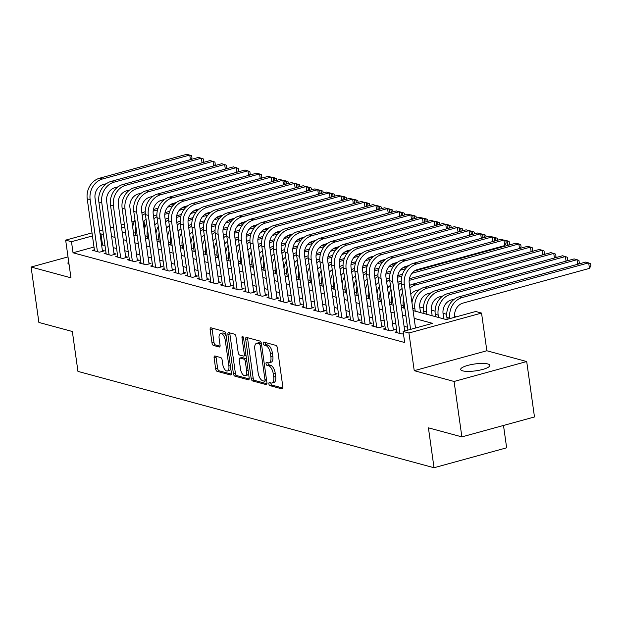 <?xml version="1.0" encoding="UTF-8"?>
<svg xmlns="http://www.w3.org/2000/svg" width="622" height="622" viewBox="0 0 622 622"><rect width="100%" height="100%" fill="white"/><g stroke="black" fill="none" stroke-linecap="round" stroke-linejoin="round"><path stroke-width="0.93" d="M268.883 383.883A1.586 0.739 -105.3 0 0 269.894 385.617L282.03 388.905A2.263 1.057 -105.3 0 0 282.326 388.905A2.263 1.057 -105.3 0 0 282.87 387.032L277.365 347.869A2.263 1.057 -105.3 0 0 275.919 345.389L263.782 342.1A1.586 0.739 -105.3 0 0 263.572 342.1A1.586 0.739 -105.3 0 0 263.192 343.406A1.586 0.739 -105.3 0 0 264.21 345.148L265.781 345.575A7.231 3.382 -105.3 0 1 270.414 353.521L270.873 356.787A7.231 3.382 -105.3 0 1 269.132 362.774A7.231 3.382 -105.3 0 1 268.191 362.766L266.62 362.338A1.586 0.739 -105.3 0 0 266.418 362.338A1.586 0.739 -105.3 0 0 266.037 363.645A1.586 0.739 -105.3 0 0 267.056 365.386L268.626 365.806A7.231 3.382 -105.3 0 1 273.252 373.76L273.711 377.025A7.231 3.382 -105.3 0 1 271.977 383.012A7.231 3.382 -105.3 0 1 271.036 382.997L269.466 382.569A1.586 0.739 -105.3 0 0 269.264 382.569A1.586 0.739 -105.3 0 0 268.883 383.883M270.819 382.934A1.586 0.739 -105.3 0 0 270.842 383.339A1.586 0.739 -105.3 0 0 271.861 385.08L282.87 388.058M265.127 342.465A1.586 0.739 -105.3 0 0 265.159 342.87A1.586 0.739 -105.3 0 0 266.169 344.611L267.74 345.031L265.781 345.575M267.973 362.704A1.586 0.739 -105.3 0 0 268.004 363.108A1.586 0.739 -105.3 0 0 269.015 364.842L270.586 365.269L268.626 365.806M462.706 370.86A14.741 3.46 -8 0 0 479.36 370.222A14.741 3.46 -8 0 0 489.856 365.363A14.741 3.46 -8 0 0 487.827 363.963A14.741 3.46 -8 0 0 471.173 364.601A14.741 3.46 -8 0 0 460.669 369.46A14.741 3.46 -8 0 0 462.706 370.86M214.94 355.994A2.263 1.057 -105.3 0 0 214.652 355.994A2.263 1.057 -105.3 0 0 214.108 357.86L215.647 368.846A2.263 1.057 -105.3 0 0 217.101 371.334L230.575 374.98A2.263 1.057 -105.3 0 0 230.871 374.988A2.263 1.057 -105.3 0 0 231.415 373.114L225.91 333.952A2.263 1.057 -105.3 0 0 224.456 331.464L210.982 327.817A2.263 1.057 -105.3 0 0 210.687 327.817A2.263 1.057 -105.3 0 0 210.143 329.683L212.009 342.955A2.263 1.057 -105.3 0 0 213.463 345.443L219.224 347.006A2.263 1.057 -105.3 0 0 219.519 347.006A2.263 1.057 -105.3 0 0 220.064 345.132L219.138 338.555A6.049 2.83 -105.3 0 1 220.592 333.548A6.049 2.83 -105.3 0 1 225.25 340.211L228.873 365.993A6.049 2.83 -105.3 0 1 227.419 370.992A6.049 2.83 -105.3 0 1 222.762 364.337L222.155 360.037A2.263 1.057 -105.3 0 0 220.709 357.557L214.94 355.994M94 247.035L73.038 252.789L71.476 241.701L65.66 240.131L92.009 232.9M461.874 436.885L454.083 381.465L526.702 361.537L534.485 416.958L461.874 436.885L428.418 427.835L434.024 467.736L77.952 371.396L72.346 331.495L38.891 322.445L31.1 267.032L70.955 277.816L65.66 240.131M526.702 361.537L486.847 350.761L414.229 370.681L454.083 381.465M414.229 370.681L408.934 333.003L403.118 331.425L432.554 323.347L414.159 318.371M73.038 252.789L404.673 342.512L403.118 331.425M251.171 378.464A2.263 1.057 -105.3 0 0 252.618 380.944L266.099 384.59A2.263 1.057 -105.3 0 0 266.387 384.598A2.263 1.057 -105.3 0 0 266.931 382.724L261.427 343.562A2.263 1.057 -105.3 0 0 259.98 341.074L246.506 337.427A2.263 1.057 -105.3 0 0 246.211 337.427A2.263 1.057 -105.3 0 0 245.667 339.293L251.171 378.464L253.138 377.919A2.263 1.057 -105.3 0 0 254.585 380.407L266.939 383.751M248.333 379.785L234.859 376.139A2.263 1.057 -105.3 0 1 233.413 373.651L227.909 334.488A2.263 1.057 -105.3 0 1 228.453 332.622A2.263 1.057 -105.3 0 1 228.74 332.622L234.51 334.185A2.263 1.057 -105.3 0 1 235.956 336.665L238.195 352.55A2.263 1.057 -105.3 0 0 239.641 355.038L243.466 356.072A2.263 1.057 -105.3 0 0 243.762 356.079A2.263 1.057 -105.3 0 0 244.306 354.206L241.981 337.668A1.586 0.739 -105.3 0 1 242.362 336.362A1.586 0.739 -105.3 0 1 243.575 338.104L249.173 377.919A2.263 1.057 -105.3 0 1 248.629 379.793A2.263 1.057 -105.3 0 1 248.333 379.785L248.878 379.638M68.016 256.902L31.1 267.032M396.929 331.635L395.048 332.156L402.03 334.037L403.429 333.656M385.298 328.486L383.409 329.007L390.391 330.896L395.297 329.543L393.26 328.999M373.659 325.337L371.777 325.858L378.759 327.747L383.665 326.394L381.628 325.85M362.027 322.188L360.138 322.709L367.12 324.598L372.026 323.253L369.989 322.701M350.388 319.039L348.499 319.56L355.481 321.45L360.387 320.105L358.35 319.553M338.749 315.89L336.867 316.411L343.849 318.301L348.755 316.956L346.718 316.404M327.118 312.742L325.228 313.263L332.21 315.152L337.116 313.807L335.079 313.255M315.478 309.6L313.589 310.114L320.571 312.003L325.477 310.658L323.44 310.106M303.839 306.452L301.958 306.965L308.94 308.854L313.846 307.509L311.809 306.957M292.208 303.303L290.318 303.816L297.3 305.705L302.206 304.36L300.169 303.808M280.569 300.154L278.679 300.667L285.661 302.556L290.567 301.211L288.538 300.659M268.929 297.005L267.048 297.518L274.03 299.407L278.936 298.062L276.899 297.51M257.298 293.856L255.409 294.377L262.391 296.266L267.297 294.914L265.26 294.361M245.659 290.707L243.77 291.228L250.752 293.118L255.658 291.765L253.628 291.22M234.02 287.558L232.138 288.079L239.12 289.969L244.026 288.624L241.989 288.072M222.388 284.409L220.499 284.93L227.481 286.82L232.387 285.475L230.35 284.923M210.749 281.261L208.868 281.782L215.842 283.671L220.756 282.326L218.719 281.774M199.11 278.112L197.228 278.633L204.21 280.522L209.116 279.177L207.079 278.625M187.479 274.971L185.589 275.484L192.571 277.373L197.477 276.028L195.44 275.476M175.839 271.822L173.958 272.335L180.94 274.224L185.846 272.879L183.809 272.327M164.208 268.673L162.319 269.186L169.301 271.075L174.207 269.73L172.17 269.178M152.569 265.524L150.679 266.037L157.661 267.927L162.567 266.581L160.53 266.029M140.93 262.375L139.048 262.888L146.03 264.778L150.936 263.433L148.899 262.881M129.298 259.226L127.409 259.747L134.391 261.629L139.297 260.284L137.26 259.732M117.659 256.077L115.77 256.598L122.752 258.488L127.658 257.135L125.621 256.591M106.02 252.929L104.138 253.449L111.12 255.339L116.026 253.986L113.989 253.442M407.511 327.234L404.075 326.309M395.872 324.085L392.443 323.16M384.233 320.936L380.804 320.011M372.601 317.788L369.173 316.862M360.962 314.639L357.533 313.713M349.323 311.498L345.894 310.565M337.692 308.349L334.263 307.416M326.052 305.2L322.624 304.267M314.413 302.051L310.984 301.118M302.782 298.902L299.353 297.977M291.143 295.753L287.714 294.828M279.511 292.604L276.075 291.679M267.872 289.455L264.443 288.53M256.233 286.307L252.804 285.381M244.602 283.158L241.165 282.233M232.962 280.009L229.534 279.084M221.323 276.86L217.894 275.935M209.692 273.719L206.255 272.786M198.053 270.57L194.624 269.637M186.413 267.421L182.985 266.488M174.782 264.272L171.353 263.339M163.143 261.123L159.714 260.198M151.504 257.974L148.075 257.049M139.872 254.826L136.443 253.9M128.233 251.677L124.804 250.752M116.602 248.528L113.165 247.603M104.962 245.379L101.604 244.951M94.389 249.78L92.499 250.301L99.481 252.19L104.387 250.845L102.35 250.293M456.167 316.87L454.659 316.466M446.72 314.312L443.027 313.317M435.081 311.163L431.388 310.168M423.442 308.014L419.749 307.019M434.024 467.736L506.642 447.809L503.501 425.464M143.464 221.611L144.094 221.774L143.153 222.031A11.515 9.812 -74.9 0 1 146.077 219.309M144.903 227.551L144.094 221.774M413.062 310.588L446.293 319.576L475.729 311.498L481.545 313.076L408.934 333.003M486.847 350.761L481.545 313.076M99.613 230.809L102.793 229.938M110.389 227.854L113.569 226.983M121.173 224.9L124.346 224.021M131.95 221.937L134.43 221.261M103.407 234.3L100.041 233.864M92.445 235.948L71.476 241.701M405.948 316.155L402.52 315.222M394.317 313.006L390.88 312.073M382.678 309.857L379.249 308.924M371.039 306.708L367.61 305.775M359.407 303.559L355.978 302.634M347.768 300.41L344.339 299.485M336.129 297.262L332.7 296.336M324.497 294.113L321.069 293.187M312.858 290.964L309.429 290.039M301.219 287.815L297.79 286.89M289.588 284.666L286.159 283.741M277.948 281.525L274.52 280.592M266.317 278.376L262.881 277.443M254.678 275.227L251.249 274.294M243.039 272.078L239.61 271.145M231.407 268.929L227.971 268.004M219.768 265.781L216.339 264.855M208.129 262.632L204.7 261.707M196.498 259.483L193.061 258.558M184.858 256.334L181.43 255.409M173.219 253.185L169.79 252.26M161.588 250.036L158.159 249.111M149.949 246.887L146.52 245.962M138.309 243.746L134.881 242.813M126.678 240.597L123.249 239.664M115.039 237.448L111.61 236.515M122.153 231.882L125.582 232.815M133.792 235.03L137.221 235.963M145.424 238.179L148.852 239.112M157.063 241.328L160.492 242.253M168.702 244.477L172.131 245.402M180.333 247.626L183.762 248.551M191.973 250.775L195.401 251.7M203.604 253.924L207.04 254.849M215.243 257.073L218.672 257.998M226.882 260.221L230.311 261.147M238.514 263.363L241.95 264.296M250.153 266.511L253.582 267.444M261.792 269.66L265.221 270.593M273.423 272.809L276.86 273.742M285.063 275.958L288.491 276.883M296.702 279.107L300.131 280.032M308.333 282.256L311.762 283.181M319.972 285.405L323.401 286.33M331.612 288.554L335.04 289.479M343.243 291.702L346.672 292.628M354.882 294.851L358.311 295.777M366.521 298L369.95 298.925M378.153 301.141L381.581 302.074M389.792 304.29L393.221 305.223M401.423 307.439L404.86 308.372M133.17 224.775L132.377 224.993M124.773 227.077L121.601 227.947M102.475 244.71L100.912 233.623M68.715 261.87A14.741 3.46 -8 0 0 67.938 263.207A14.741 3.46 -8 0 0 69.058 264.288M271.977 383.012L273.937 382.468A7.231 3.382 -105.3 0 0 275.678 376.489L273.711 377.025M270.586 365.269A7.231 3.382 -105.3 0 1 275.219 373.223L275.678 376.489M269.132 362.774L271.091 362.237A7.231 3.382 -105.3 0 0 272.833 356.25L270.873 356.787M267.74 345.031A7.231 3.382 -105.3 0 1 272.374 352.985L272.833 356.25M247.626 337.73A2.263 1.057 -105.3 0 0 247.634 338.757L253.138 377.919M264.412 381.208A1.586 0.739 -105.3 0 0 264.622 381.208A1.586 0.739 -105.3 0 0 264.995 379.902L260.167 345.521A1.586 0.739 -105.3 0 0 259.156 343.779L257.5 343.336A7.231 3.382 -105.3 0 0 256.559 343.321A7.231 3.382 -105.3 0 0 254.818 349.307L258.122 372.803A7.231 3.382 -105.3 0 0 262.756 380.757L264.412 381.208M261.403 343.414A1.586 0.739 -105.3 0 0 261.116 343.243L259.156 343.779M256.559 343.321L258.527 342.784A7.231 3.382 -105.3 0 1 259.46 342.792L261.116 343.243M249.173 378.946L236.819 375.602L234.859 376.139M229.868 332.925A2.263 1.057 -105.3 0 0 229.868 333.952L235.373 373.114A2.263 1.057 -105.3 0 0 236.819 375.602M245.426 355.535A2.263 1.057 -105.3 0 0 245.721 355.535A2.263 1.057 -105.3 0 0 246.001 355.349M240.512 369.033A6.049 2.83 -105.3 0 0 245.161 375.688A6.049 2.83 -105.3 0 0 246.615 370.689L245.34 361.6A2.263 1.057 -105.3 0 0 243.894 359.119L240.069 358.085A2.263 1.057 -105.3 0 0 239.773 358.078A2.263 1.057 -105.3 0 0 239.229 359.951L240.512 369.033M245.161 375.688L247.128 375.152A6.049 2.83 -105.3 0 0 248.52 373.254M246.53 359.096A2.263 1.057 -105.3 0 0 245.853 358.583L243.894 359.119M241.492 357.697A2.263 1.057 -105.3 0 1 241.74 357.541A2.263 1.057 -105.3 0 1 242.028 357.541L245.853 358.583M227.419 370.992L229.378 370.455A6.049 2.83 -105.3 0 0 230.77 368.558M226.237 336.284A6.049 2.83 -105.3 0 0 222.559 333.011L220.592 333.548M212.102 328.121A2.263 1.057 -105.3 0 0 212.11 329.147L213.976 342.419A2.263 1.057 -105.3 0 0 215.422 344.907L220.064 346.159M216.067 356.297A2.263 1.057 -105.3 0 0 216.067 357.323L217.614 368.31A2.263 1.057 -105.3 0 0 219.061 370.798L231.415 374.141M454.768 317.251L454.713 316.87A11.515 9.812 -74.9 0 1 462.97 303.101L589.454 268.385L588.676 262.849L462.185 297.557A17.268 14.718 105.1 0 0 449.807 318.223L449.861 318.604M589.454 268.385L590.9 265.788L590.589 263.572L585.768 262.056L459.277 296.772A17.268 14.718 105.1 0 0 446.899 317.43L447.164 319.343M415.512 328.027L409.229 283.313A11.515 9.812 -74.9 0 1 417.486 269.536L504.722 245.597L503.944 240.053L416.709 263.992A17.268 14.718 105.1 0 0 404.323 284.658L410.606 329.372M504.722 245.597L506.168 243L505.857 240.784L501.037 239.268L413.793 263.207A17.268 14.718 105.1 0 0 401.415 283.873L407.915 330.111M443.805 318.907L443.074 313.729A11.515 9.812 -74.9 0 1 451.331 299.952L454.48 299.089M577.683 264.28L577.037 259.701L574.129 258.915L447.646 293.623A17.268 14.718 105.1 0 0 435.26 314.281L435.594 316.684M578.476 264.062L579.261 262.639L578.95 260.424L577.037 259.701L450.553 294.408A17.268 14.718 105.1 0 0 438.168 315.074L438.51 317.469M432.166 315.758L431.443 310.58A11.515 9.812 -74.9 0 1 439.692 296.803L442.841 295.94M566.043 261.131L565.406 256.552L562.498 255.766L436.006 290.474A17.268 14.718 105.1 0 0 423.621 311.14L423.963 313.535M566.836 260.913L567.629 259.491L567.318 257.275L565.406 256.552L438.914 291.259A17.268 14.718 105.1 0 0 426.529 311.925L426.871 314.328M420.534 312.609L419.803 307.431A11.515 9.812 -74.9 0 1 428.06 293.654L431.209 292.791M554.412 257.982L553.767 253.403L427.275 288.11A17.268 14.718 105.1 0 0 414.897 308.776L415.232 311.179M427.275 288.11L424.367 287.325L550.859 252.618L555.679 254.126L555.99 256.35L555.205 257.765M424.367 287.325A17.268 14.718 105.1 0 0 411.966 302.79M403.515 298.817A17.268 14.718 105.1 0 0 403.258 305.627L403.6 308.03M410.792 294.408A11.515 9.812 -74.9 0 1 416.421 290.505L419.57 289.642M542.773 254.833L542.127 250.254L544.04 250.977L544.351 253.201L543.566 254.616M415.644 284.962L412.736 284.176L539.22 249.469L542.127 250.254L415.644 284.962A17.268 14.718 105.1 0 0 409.89 288.017M412.736 284.176A17.268 14.718 105.1 0 0 409.533 285.482M402.636 292.558A17.268 14.718 105.1 0 0 400.327 299.641M492.951 241.484L492.305 236.904L405.07 260.843A17.268 14.718 105.1 0 0 392.684 281.509L399.993 333.493M493.744 241.266L494.529 239.851L494.218 237.635L489.397 236.119L402.162 260.058A17.268 14.718 105.1 0 0 389.776 280.724L397.085 332.7M404.735 330.982L397.59 280.164A11.515 9.812 -74.9 0 1 405.847 266.387L408.996 265.524M481.311 238.335L480.666 233.755L393.431 257.695A17.268 14.718 105.1 0 0 381.053 278.361L388.353 330.344M482.104 238.117L482.89 236.702L482.579 234.486L477.758 232.97L390.523 256.909A17.268 14.718 105.1 0 0 378.137 277.575L385.446 329.551M393.415 330.064L385.959 277.015A11.515 9.812 -74.9 0 1 394.208 263.238L397.357 262.375M469.68 235.186L469.035 230.607L381.799 254.546A17.268 14.718 105.1 0 0 369.414 275.212L376.722 327.195M470.465 234.976L471.258 233.553L470.947 231.337L466.127 229.821L378.884 253.76A17.268 14.718 105.1 0 0 366.506 274.426L373.806 326.41M381.776 326.915L374.32 273.867A11.515 9.812 -74.9 0 1 382.577 260.089L385.726 259.226M458.041 232.045L457.395 227.465L370.16 251.397A17.268 14.718 105.1 0 0 357.774 272.063L365.083 324.046M458.834 231.827L459.619 230.404L459.308 228.188L454.488 226.672L367.252 250.612A17.268 14.718 105.1 0 0 354.867 271.278L362.175 323.261M370.137 323.767L362.68 270.718A11.515 9.812 -74.9 0 1 370.937 256.94L374.086 256.077M391.876 295.668A17.268 14.718 105.1 0 0 391.627 302.479L391.961 304.881M399.153 291.259A11.515 9.812 -74.9 0 1 402.076 288.569M531.141 251.685L530.496 247.105L532.409 247.836L532.72 250.052L531.927 251.467M409.408 278.749L527.588 246.32L530.496 247.105L409.159 280.405M401.229 280.988L401.097 281.027A17.268 14.718 105.1 0 0 397.901 282.334M390.997 289.409A17.268 14.718 105.1 0 0 388.696 296.492M401.299 282.862A17.268 14.718 105.1 0 0 398.251 284.868M446.402 228.896L445.764 224.317L358.521 248.248A17.268 14.718 105.1 0 0 346.143 268.914L353.444 320.898M447.195 228.678L447.988 227.255L447.669 225.04L442.848 223.523L355.613 247.463A17.268 14.718 105.1 0 0 343.235 268.129L350.536 320.112M358.505 320.618L351.049 267.569A11.515 9.812 -74.9 0 1 359.306 253.792L362.447 252.929M380.244 292.519A17.268 14.718 105.1 0 0 379.988 299.33L380.322 301.732M387.514 288.11A11.515 9.812 -74.9 0 1 390.437 285.42M519.502 248.536L518.857 243.956L520.769 244.687L521.081 246.903L520.295 248.318M414.306 271.06L515.949 243.171L518.857 243.956L411.974 273.291M401.913 276.051L397.52 277.257M402.457 274.31L397.769 275.6M389.597 277.84L389.458 277.878A17.268 14.718 105.1 0 0 386.262 279.185M379.358 286.26A17.268 14.718 105.1 0 0 377.056 293.343M389.66 279.713A17.268 14.718 105.1 0 0 386.62 281.719M434.77 225.747L434.125 221.168L346.889 245.107A17.268 14.718 105.1 0 0 334.504 265.765L341.812 317.749M435.555 225.529L436.349 224.107L436.038 221.891L431.217 220.382L343.982 244.314A17.268 14.718 105.1 0 0 331.596 264.98L338.904 316.963M346.866 317.469L339.41 264.42A11.515 9.812 -74.9 0 1 347.667 250.643L350.816 249.78M368.605 289.378A17.268 14.718 105.1 0 0 368.348 296.181L368.69 298.583M375.882 284.962A11.515 9.812 -74.9 0 1 378.798 282.271M507.863 245.387L507.218 240.807L509.13 241.538L509.441 243.754L508.656 245.169M504.045 240.092L507.218 240.807L505.911 241.173M405.653 268.681L400.335 270.142M390.274 272.902L385.881 274.108M407.729 266.527L402.675 267.911M390.826 271.161L386.13 272.452M377.958 274.691L377.826 274.73A17.268 14.718 105.1 0 0 374.623 276.036M367.726 283.111A17.268 14.718 105.1 0 0 365.425 290.194M378.028 276.565A17.268 14.718 105.1 0 0 374.98 278.57M423.131 222.598L422.486 218.019L335.25 241.958A17.268 14.718 105.1 0 0 322.865 262.616L330.173 314.6M423.924 222.381L424.709 220.958L424.398 218.742L419.578 217.233L332.342 241.165A17.268 14.718 105.1 0 0 319.957 261.831L327.265 313.815M335.227 314.32L327.771 261.271A11.515 9.812 -74.9 0 1 336.028 247.494L339.177 246.631M356.966 286.229A17.268 14.718 105.1 0 0 356.717 293.032L357.051 295.434M364.243 281.813A11.515 9.812 -74.9 0 1 367.167 279.123M496.006 240.644L495.586 237.658L497.499 238.389L497.748 240.17M492.414 236.943L495.586 237.658L494.272 238.024M394.014 265.532L388.696 266.993M378.642 269.754L374.25 270.959M396.097 263.378L391.036 264.762M379.187 268.012L374.498 269.303M366.319 271.55L366.187 271.581A17.268 14.718 105.1 0 0 362.991 272.887M356.087 279.962A17.268 14.718 105.1 0 0 353.786 287.045M366.389 273.416A17.268 14.718 105.1 0 0 363.341 275.422M411.492 219.449L410.854 214.87L323.611 238.809A17.268 14.718 105.1 0 0 311.233 259.475L318.534 311.451M412.285 219.232L413.078 217.809L412.767 215.593L407.939 214.085L320.703 238.024A17.268 14.718 105.1 0 0 308.325 258.682L315.626 310.666M323.595 311.171L316.139 258.122A11.515 9.812 -74.9 0 1 324.396 244.345L327.545 243.482M345.334 283.08A17.268 14.718 105.1 0 0 345.078 289.883L345.412 292.286M352.604 278.664A11.515 9.812 -74.9 0 1 355.527 275.974M484.367 237.503L483.947 234.517L485.86 235.24L486.109 237.021M480.775 233.802L483.947 234.517L482.633 234.875M382.375 262.383L377.064 263.845M367.003 266.605L362.61 267.81M384.458 260.229L379.397 261.613M367.555 264.871L362.859 266.154M354.688 268.401L354.548 268.432A17.268 14.718 105.1 0 0 351.352 269.738M344.456 276.813A17.268 14.718 105.1 0 0 342.147 283.904M354.758 270.267A17.268 14.718 105.1 0 0 351.71 272.273M399.86 216.3L399.215 211.721L311.98 235.66A17.268 14.718 105.1 0 0 299.594 256.326L306.903 308.302M400.646 216.083L401.439 214.668L401.128 212.444L396.307 210.936L309.072 234.875A17.268 14.718 105.1 0 0 296.686 255.533L303.995 307.517M311.956 308.03L304.5 254.973A11.515 9.812 -74.9 0 1 312.757 241.204L315.906 240.333M333.695 279.931A17.268 14.718 105.1 0 0 333.439 286.734L333.781 289.137M340.973 275.523A11.515 9.812 -74.9 0 1 343.896 272.833M472.728 234.354L472.316 231.368L474.221 232.092L474.477 233.872M469.136 230.653L472.316 231.368L471.002 231.726M370.743 259.234L365.425 260.696M355.364 263.456L350.971 264.661M372.827 257.08L367.765 258.464M355.916 261.722L351.22 263.005M343.049 265.252L342.916 265.283A17.268 14.718 105.1 0 0 339.713 266.589M332.817 273.664A17.268 14.718 105.1 0 0 330.515 280.755M343.119 267.118A17.268 14.718 105.1 0 0 340.071 269.124M388.221 213.152L387.576 208.572L300.34 232.511A17.268 14.718 105.1 0 0 287.955 253.177L295.263 305.153M389.014 212.934L389.8 211.519L389.489 209.303L384.668 207.787L297.433 231.726A17.268 14.718 105.1 0 0 285.047 252.384L292.356 304.368M300.317 304.881L292.869 251.832A11.515 9.812 -74.9 0 1 301.118 238.055L304.267 237.192M322.056 276.782A17.268 14.718 105.1 0 0 321.807 283.593L322.142 285.988M329.333 272.374A11.515 9.812 -74.9 0 1 332.257 269.684M461.096 231.205L460.677 228.22L462.589 228.943L462.838 230.723M457.504 227.504L460.677 228.22L459.363 228.577M359.104 256.085L353.786 257.547M343.733 260.307L339.34 261.512M361.188 253.931L356.126 255.323M344.277 258.573L339.589 259.856M331.409 262.103L331.277 262.142A17.268 14.718 105.1 0 0 328.082 263.44M321.177 270.516A17.268 14.718 105.1 0 0 318.876 277.606M331.479 263.969A17.268 14.718 105.1 0 0 328.439 265.975M376.582 210.003L375.945 205.423L288.701 229.362A17.268 14.718 105.1 0 0 276.323 250.028L283.624 302.004M377.375 209.785L378.168 208.37L377.857 206.154L373.029 204.638L285.793 228.577A17.268 14.718 105.1 0 0 273.416 249.243L280.716 301.219M288.686 301.732L281.23 248.683A11.515 9.812 -74.9 0 1 289.487 234.906L292.635 234.043M310.425 273.633A17.268 14.718 105.1 0 0 310.168 280.444L310.502 282.839M317.694 269.225A11.515 9.812 -74.9 0 1 320.618 266.535M449.457 228.056L449.037 225.071L450.95 225.794L451.199 227.574M445.865 224.355L449.037 225.071L447.723 225.428M347.473 252.936L342.154 254.398M332.094 257.158L327.701 258.363M349.548 250.783L344.495 252.174M332.646 255.424L327.95 256.707M319.778 258.954L319.638 258.993A17.268 14.718 105.1 0 0 316.442 260.299M309.546 267.367A17.268 14.718 105.1 0 0 307.237 274.457M319.848 260.82A17.268 14.718 105.1 0 0 316.8 262.826M364.951 206.854L364.305 202.274L277.07 226.214A17.268 14.718 105.1 0 0 264.684 246.88L271.993 298.863M365.744 206.636L366.529 205.221L366.218 203.005L361.398 201.489L274.162 225.428A17.268 14.718 105.1 0 0 261.776 246.094L269.085 298.07M277.047 298.583L269.59 245.535A11.515 9.812 -74.9 0 1 277.847 231.757L280.996 230.894M298.785 270.484A17.268 14.718 105.1 0 0 298.529 277.295L298.871 279.698M306.063 266.076A11.515 9.812 -74.9 0 1 308.986 263.386M437.826 224.907L437.406 221.922L439.319 222.645L439.567 224.425M434.234 221.207L437.406 221.922L436.092 222.279M335.833 249.795L330.515 251.249M320.454 254.009L316.062 255.214M337.917 247.634L332.856 249.025M321.006 252.275L316.31 253.566M308.139 255.805L308.007 255.844A17.268 14.718 105.1 0 0 304.803 257.15M297.907 264.218A17.268 14.718 105.1 0 0 295.606 271.309M308.209 257.671A17.268 14.718 105.1 0 0 305.161 259.685M353.312 203.705L352.666 199.126L265.431 223.065A17.268 14.718 105.1 0 0 253.053 243.731L260.354 295.714M354.105 203.487L354.89 202.072L354.579 199.856L349.758 198.34L262.523 222.279A17.268 14.718 105.1 0 0 250.137 242.945L257.446 294.921M265.415 295.434L257.959 242.386A11.515 9.812 -74.9 0 1 266.208 228.608L269.357 227.745M287.154 267.336A17.268 14.718 105.1 0 0 286.897 274.147L287.232 276.549M294.424 262.927A11.515 9.812 -74.9 0 1 297.347 260.237M426.187 221.759L425.767 218.773L427.679 219.496L427.928 221.276M422.595 218.058L425.767 218.773L424.453 219.131M324.194 246.646L318.876 248.1M308.823 250.86L304.43 252.065M326.278 244.485L321.216 245.877M309.367 249.127L304.679 250.417M296.5 252.656L296.367 252.695A17.268 14.718 105.1 0 0 293.172 254.001M286.268 261.077A17.268 14.718 105.1 0 0 283.966 268.16M296.57 254.53A17.268 14.718 105.1 0 0 293.53 256.536M341.672 200.556L341.035 195.977L253.799 219.916A17.268 14.718 105.1 0 0 241.414 240.582L248.722 292.565M342.465 200.346L343.258 198.923L342.947 196.707L338.127 195.191L250.884 219.131A17.268 14.718 105.1 0 0 238.506 239.797L245.807 291.772M253.776 292.286L246.32 239.237A11.515 9.812 -74.9 0 1 254.577 225.459L257.726 224.596M275.515 264.187A17.268 14.718 105.1 0 0 275.258 270.998L275.593 273.4M282.792 259.778A11.515 9.812 -74.9 0 1 285.708 257.088M414.547 218.61L414.128 215.624L416.04 216.347L416.289 218.135M410.955 214.909L414.128 215.624L412.821 215.982M312.563 243.497L307.245 244.951M297.184 247.712L292.791 248.917M314.639 241.336L309.585 242.728M297.736 245.978L293.04 247.268M284.868 249.508L284.736 249.546A17.268 14.718 105.1 0 0 281.533 250.853M274.636 257.928A17.268 14.718 105.1 0 0 272.327 265.011M284.938 251.381A17.268 14.718 105.1 0 0 281.89 253.387M330.041 197.415L329.396 192.836L242.16 216.767A17.268 14.718 105.1 0 0 229.775 237.433L237.083 289.417M330.834 197.197L331.619 195.774L331.308 193.559L326.488 192.042L239.252 215.982A17.268 14.718 105.1 0 0 226.867 236.648L234.175 288.631M242.137 289.137L234.681 236.088A11.515 9.812 -74.9 0 1 242.938 222.311L246.087 221.448M263.876 261.038A17.268 14.718 105.1 0 0 263.619 267.849L263.961 270.251M271.153 256.629A11.515 9.812 -74.9 0 1 274.077 253.939M402.916 215.461L402.496 212.475L404.409 213.206L404.658 214.987M399.324 211.76L402.496 212.475L401.182 212.833M300.924 240.349L295.606 241.802M285.545 244.563L281.152 245.768M303.007 238.187L297.946 239.579M286.097 242.829L281.401 244.119M273.229 246.359L273.097 246.398A17.268 14.718 105.1 0 0 269.894 247.704M262.997 254.779A17.268 14.718 105.1 0 0 260.696 261.862M273.299 248.232A17.268 14.718 105.1 0 0 270.251 250.238M318.402 194.266L317.756 189.687L230.521 213.618A17.268 14.718 105.1 0 0 218.143 234.284L225.444 286.268M319.195 194.048L319.98 192.626L319.669 190.41L314.849 188.894L227.613 212.833A17.268 14.718 105.1 0 0 215.228 233.499L222.536 285.482M230.505 285.988L223.049 232.939A11.515 9.812 -74.9 0 1 231.298 219.162L234.447 218.299M252.244 257.889A17.268 14.718 105.1 0 0 251.988 264.7L252.322 267.102M259.514 253.481A11.515 9.812 -74.9 0 1 262.437 250.79M391.277 212.312L390.857 209.326L392.77 210.057L393.018 211.838M387.685 208.611L390.857 209.326L389.543 209.692M289.284 237.2L283.966 238.661M273.913 241.422L269.52 242.627M291.368 235.046L286.307 236.43M274.457 239.68L269.769 240.971M261.59 243.21L261.458 243.249A17.268 14.718 105.1 0 0 258.262 244.555M251.358 251.63A17.268 14.718 105.1 0 0 249.057 258.713M261.66 245.084A17.268 14.718 105.1 0 0 258.62 247.089M306.77 191.117L306.125 186.538L218.89 210.477A17.268 14.718 105.1 0 0 206.504 231.135L213.812 283.119M307.556 190.9L308.349 189.477L308.038 187.261L303.217 185.745L215.974 209.684A17.268 14.718 105.1 0 0 203.596 230.35L210.897 282.334M218.866 282.839L211.41 229.79A11.515 9.812 -74.9 0 1 219.667 216.013L222.816 215.15M240.605 254.748A17.268 14.718 105.1 0 0 240.349 261.551L240.691 263.953M247.883 250.332A11.515 9.812 -74.9 0 1 250.798 247.642M379.638 209.163L379.218 206.177L381.13 206.908L381.387 208.689M376.046 205.462L379.218 206.177L377.912 206.543M277.653 234.051L272.335 235.513M262.274 238.273L257.881 239.478M279.729 231.897L274.675 233.281M262.826 236.531L258.13 237.822M249.958 240.061L249.826 240.1A17.268 14.718 105.1 0 0 246.623 241.406M239.727 248.481A17.268 14.718 105.1 0 0 237.417 255.564M250.028 241.935A17.268 14.718 105.1 0 0 246.981 243.941M295.131 187.968L294.486 183.389L207.25 207.328A17.268 14.718 105.1 0 0 194.865 227.986L202.173 279.97M295.924 187.751L296.71 186.328L296.399 184.112L291.578 182.604L204.343 206.535A17.268 14.718 105.1 0 0 191.957 227.201L199.265 279.185M207.227 279.69L199.771 226.641A11.515 9.812 -74.9 0 1 208.028 212.864L211.177 212.001M228.966 251.599A17.268 14.718 105.1 0 0 228.709 258.402L229.052 260.805M236.243 247.183A11.515 9.812 -74.9 0 1 239.167 244.493M368.006 206.014L367.586 203.029L369.499 203.759L369.748 205.54M364.414 202.313L367.586 203.029L366.272 203.394M266.014 230.902L260.696 232.364M250.635 235.124L246.25 236.329M268.098 228.748L263.036 230.132M251.187 233.382L246.499 234.673M238.319 236.92L238.187 236.951A17.268 14.718 105.1 0 0 234.992 238.257M228.087 245.332A17.268 14.718 105.1 0 0 225.786 252.415M238.389 238.786A17.268 14.718 105.1 0 0 235.341 240.792M283.492 184.82L282.847 180.24L195.611 204.179A17.268 14.718 105.1 0 0 183.233 224.837L190.534 276.821M284.285 184.602L285.07 183.179L284.759 180.963L279.939 179.455L192.703 203.386A17.268 14.718 105.1 0 0 180.326 224.052L187.626 276.036M195.596 276.541L188.139 223.492A11.515 9.812 -74.9 0 1 196.389 209.715L199.538 208.852M217.335 248.45A17.268 14.718 105.1 0 0 217.078 255.253L217.412 257.656M224.604 244.034A11.515 9.812 -74.9 0 1 227.528 241.344M356.367 202.873L355.947 199.88L357.86 200.611L358.109 202.391M352.775 199.172L355.947 199.88L354.633 200.245M254.375 227.753L249.064 229.215M239.003 231.975L234.611 233.18M256.458 225.599L251.397 226.983M239.548 230.241L234.859 231.524M226.688 233.771L226.548 233.802A17.268 14.718 105.1 0 0 223.352 235.108M216.448 242.183A17.268 14.718 105.1 0 0 214.147 249.274M226.75 235.637A17.268 14.718 105.1 0 0 223.71 237.643M271.861 181.671L271.215 177.091L183.98 201.03A17.268 14.718 105.1 0 0 171.594 221.696L178.903 273.672M272.646 181.453L273.439 180.03L273.128 177.814L268.307 176.306L181.072 200.245A17.268 14.718 105.1 0 0 168.686 220.903L175.987 272.887M183.956 273.4L176.5 220.343A11.515 9.812 -74.9 0 1 184.757 206.574L187.906 205.703M205.695 245.301A17.268 14.718 105.1 0 0 205.439 252.104L205.781 254.507M212.973 240.893A11.515 9.812 -74.9 0 1 215.888 238.195M344.728 199.724L344.308 196.739L346.221 197.462L346.477 199.242M341.136 196.023L344.308 196.739L343.002 197.096M242.743 224.604L237.425 226.066M227.364 228.826L222.971 230.031M244.819 222.451L239.765 223.834M227.916 227.092L223.22 228.375M215.049 230.622L214.917 230.653A17.268 14.718 105.1 0 0 211.713 231.959M204.817 239.035A17.268 14.718 105.1 0 0 202.508 246.125M215.119 232.488A17.268 14.718 105.1 0 0 212.071 234.494M260.221 178.522L259.576 173.942L172.341 197.882A17.268 14.718 105.1 0 0 159.955 218.547L167.264 270.523M261.015 178.304L261.8 176.889L261.489 174.665L256.668 173.157L169.433 197.096A17.268 14.718 105.1 0 0 157.047 217.754L164.356 269.738M172.317 270.251L164.861 217.195A11.515 9.812 -74.9 0 1 173.118 203.425L176.267 202.562M194.056 242.152A17.268 14.718 105.1 0 0 193.807 248.963L194.142 251.358M201.334 237.744A11.515 9.812 -74.9 0 1 204.257 235.054M333.097 196.575L332.677 193.59L334.589 194.313L334.838 196.093M329.505 192.874L332.677 193.59L331.363 193.947M231.104 221.455L225.786 222.917M215.733 225.677L211.34 226.882M233.188 219.302L228.126 220.693M216.277 223.943L211.589 225.226M203.41 227.473L203.277 227.512A17.268 14.718 105.1 0 0 200.082 228.81M193.178 235.886A17.268 14.718 105.1 0 0 190.876 242.977M203.48 229.339A17.268 14.718 105.1 0 0 200.432 231.345M248.582 175.373L247.945 170.793L160.701 194.733A17.268 14.718 105.1 0 0 148.324 215.399L155.624 267.374M249.375 175.155L250.168 173.74L249.85 171.524L245.029 170.008L157.794 193.947A17.268 14.718 105.1 0 0 145.416 214.606L152.717 266.589M160.686 267.102L153.23 214.054A11.515 9.812 -74.9 0 1 161.487 200.276L164.628 199.413M182.425 239.003A17.268 14.718 105.1 0 0 182.168 245.814L182.503 248.209M189.694 234.595A11.515 9.812 -74.9 0 1 192.618 231.905M321.457 193.426L321.038 190.441L322.95 191.164L323.199 192.944M317.865 189.726L321.038 190.441L319.724 190.798M219.465 218.306L214.155 219.768M204.094 222.528L199.701 223.733M221.549 216.153L216.487 217.544M204.638 220.794L199.95 222.077M191.778 224.324L191.638 224.363A17.268 14.718 105.1 0 0 188.443 225.669M181.546 232.737A17.268 14.718 105.1 0 0 179.237 239.828M191.84 226.19A17.268 14.718 105.1 0 0 188.8 228.196M236.951 172.224L236.306 167.645L149.07 191.584A17.268 14.718 105.1 0 0 136.685 212.25L143.993 264.233M237.736 172.006L238.529 170.591L238.218 168.375L233.398 166.859L146.162 190.798A17.268 14.718 105.1 0 0 133.777 211.464L141.085 263.44M149.047 263.953L141.591 210.905A11.515 9.812 -74.9 0 1 149.848 197.127L152.996 196.264M170.786 235.855A17.268 14.718 105.1 0 0 170.529 242.666L170.871 245.06M178.063 231.446A11.515 9.812 -74.9 0 1 180.979 228.756M309.818 190.278L309.398 187.292L311.311 188.015L311.568 189.796M306.226 186.577L309.398 187.292L308.092 187.65M207.834 215.165L202.515 216.619M192.455 219.379L188.062 220.585M209.917 213.004L204.856 214.396M193.007 217.646L188.31 218.928M180.139 221.175L180.007 221.214A17.268 14.718 105.1 0 0 176.803 222.52M169.907 229.588A17.268 14.718 105.1 0 0 167.606 236.679M180.209 223.041A17.268 14.718 105.1 0 0 177.161 225.055M225.312 169.075L224.666 164.496L137.431 188.435A17.268 14.718 105.1 0 0 125.045 209.101L132.354 261.084M226.105 168.857L226.89 167.442L226.579 165.227L221.759 163.71L134.523 187.65A17.268 14.718 105.1 0 0 122.137 208.316L129.446 260.291M137.408 260.805L129.959 207.756A11.515 9.812 -74.9 0 1 138.208 193.978L141.357 193.115M159.146 232.706A17.268 14.718 105.1 0 0 158.898 239.517L159.232 241.919M166.424 228.297A11.515 9.812 -74.9 0 1 169.347 225.607M298.187 187.129L297.767 184.143L299.68 184.866L299.928 186.647M294.595 183.428L297.767 184.143L296.453 184.501M196.194 212.016L190.876 213.47M180.823 216.231L176.43 217.436M198.278 209.855L193.217 211.247M181.367 214.497L176.679 215.787M168.5 218.027L168.368 218.065A17.268 14.718 105.1 0 0 165.172 219.372M158.268 226.447A17.268 14.718 105.1 0 0 155.966 233.53M168.57 219.9A17.268 14.718 105.1 0 0 165.522 221.906M213.673 165.926L213.035 161.347L125.792 185.286A17.268 14.718 105.1 0 0 113.414 205.952L120.715 257.936M214.466 165.709L215.259 164.294L214.948 162.078L210.119 160.562L122.884 184.501A17.268 14.718 105.1 0 0 110.506 205.167L117.807 257.143M125.776 257.656L118.32 204.607A11.515 9.812 -74.9 0 1 126.577 190.83L129.726 189.967M147.515 229.557A17.268 14.718 105.1 0 0 147.258 236.368L147.593 238.77M154.785 225.148A11.515 9.812 -74.9 0 1 157.708 222.458M286.548 183.98L286.128 180.994L288.04 181.717L288.289 183.506M282.956 180.279L286.128 180.994L284.814 181.352M184.563 208.868L179.245 210.322M169.184 213.082L164.791 214.287M186.639 206.706L181.585 208.098M169.736 211.348L165.04 212.638M156.868 214.878L156.728 214.917A17.268 14.718 105.1 0 0 153.533 216.223M146.636 223.298A17.268 14.718 105.1 0 0 144.327 230.381M156.938 216.751A17.268 14.718 105.1 0 0 153.891 218.757M202.041 162.777L201.396 158.198L114.16 182.137A17.268 14.718 105.1 0 0 101.775 202.803L109.083 254.787M202.826 162.567L203.619 161.145L203.308 158.929L198.488 157.413L111.252 181.352A17.268 14.718 105.1 0 0 98.867 202.018L106.175 254.001M114.137 254.507L106.681 201.458A11.515 9.812 -74.9 0 1 114.938 187.681L118.087 186.818M135.876 226.408A17.268 14.718 105.1 0 0 135.619 233.219L135.961 235.621M274.916 180.831L274.496 177.845L276.409 178.568L276.658 180.357M271.316 177.13L274.496 177.845L273.182 178.203M172.924 205.719L167.606 207.173M157.545 209.933L153.152 211.138M175.007 203.557L169.946 204.949M158.097 208.199L153.401 209.49M145.229 211.729L145.097 211.768A17.268 14.718 105.1 0 0 141.894 213.074M134.997 220.149A17.268 14.718 105.1 0 0 132.696 227.232M145.299 213.603A17.268 14.718 105.1 0 0 142.251 215.609M190.402 159.636L189.757 155.057L102.521 178.988A17.268 14.718 105.1 0 0 90.143 199.654L97.444 251.638M191.195 159.419L191.98 157.996L191.669 155.78L186.849 154.264L99.613 178.203A17.268 14.718 105.1 0 0 87.228 198.869L94.536 250.853M102.498 251.358L95.049 198.309A11.515 9.812 -74.9 0 1 103.299 184.532L106.448 183.669M271.861 385.08L269.894 385.617M266.169 344.611L264.21 345.148M269.015 364.842L267.056 365.386M275.219 373.223L273.252 373.76M272.374 352.985L270.414 353.521M282.575 388.75L282.03 388.905M247.634 338.757L245.667 339.293M266.644 384.443L266.099 384.59M254.585 380.407L252.618 380.944M266.48 379.49L264.995 379.902M261.652 345.117L260.167 345.521M259.46 342.792L257.5 343.336M235.373 373.114L233.413 373.651M229.868 333.952L227.909 334.488M245.783 353.801L244.306 354.206M243.357 337.295L241.981 337.668M248.1 370.284L246.615 370.689M246.825 361.195L245.34 361.6M242.028 357.541L240.069 358.085M230.358 365.58L228.873 365.993M226.727 339.799L225.25 340.211M219.768 346.851L219.224 347.006M215.422 344.907L213.463 345.443M213.976 342.419L212.009 342.955M212.11 329.147L210.143 329.683M231.12 374.833L230.575 374.98M219.061 370.798L217.101 371.334M217.614 368.31L215.647 368.846M216.067 357.323L214.108 357.86M449.807 318.223L446.899 317.43M462.185 297.557L459.277 296.772M404.323 284.658L401.415 283.873M416.709 263.992L413.793 263.207M438.168 315.074L435.26 314.281M450.553 294.408L447.646 293.623M426.529 311.925L423.621 311.14M438.914 291.259L436.006 290.474M414.897 308.776L412.728 308.185M403.258 305.627L401.089 305.037M392.684 281.509L389.776 280.724M405.07 260.843L402.162 260.058M381.053 278.361L378.137 277.575M393.431 257.695L390.523 256.909M369.414 275.212L366.506 274.426M381.799 254.546L378.884 253.76M357.774 272.063L354.867 271.278M370.16 251.397L367.252 250.612M391.627 302.479L389.45 301.895M346.143 268.914L343.235 268.129M358.521 248.248L355.613 247.463M379.988 299.33L377.818 298.747M334.504 265.765L331.596 264.98M346.889 245.107L343.982 244.314M368.348 296.181L366.179 295.598M322.865 262.616L319.957 261.831M335.25 241.958L332.342 241.165M356.717 293.032L354.54 292.449M311.233 259.475L308.325 258.682M323.611 238.809L320.703 238.024M345.078 289.883L342.909 289.3M299.594 256.326L296.686 255.533M311.98 235.66L309.072 234.875M333.439 286.734L331.269 286.151M287.955 253.177L285.047 252.384M300.34 232.511L297.433 231.726M321.807 283.593L319.638 283.002M276.323 250.028L273.416 249.243M288.701 229.362L285.793 228.577M310.168 280.444L307.999 279.853M264.684 246.88L261.776 246.094M277.07 226.214L274.162 225.428M298.529 277.295L296.36 276.704M253.053 243.731L250.137 242.945M265.431 223.065L262.523 222.279M286.897 274.147L284.728 273.556M241.414 240.582L238.506 239.797M253.799 219.916L250.884 219.131M275.258 270.998L273.089 270.407M229.775 237.433L226.867 236.648M242.16 216.767L239.252 215.982M263.619 267.849L261.45 267.258M218.143 234.284L215.228 233.499M230.521 213.618L227.613 212.833M251.988 264.7L249.819 264.117M206.504 231.135L203.596 230.35M218.89 210.477L215.974 209.684M240.349 261.551L238.179 260.968M194.865 227.986L191.957 227.201M207.25 207.328L204.343 206.535M228.709 258.402L226.54 257.819M183.233 224.837L180.326 224.052M195.611 204.179L192.703 203.386M217.078 255.253L214.909 254.67M171.594 221.696L168.686 220.903M183.98 201.03L181.072 200.245M205.439 252.104L203.27 251.521M159.955 218.547L157.047 217.754M172.341 197.882L169.433 197.096M193.807 248.963L191.63 248.372M148.324 215.399L145.416 214.606M160.701 194.733L157.794 193.947M182.168 245.814L179.999 245.223M136.685 212.25L133.777 211.464M149.07 191.584L146.162 190.798M170.529 242.666L168.36 242.075M125.045 209.101L122.137 208.316M137.431 188.435L134.523 187.65M158.898 239.517L156.721 238.926M113.414 205.952L110.506 205.167M125.792 185.286L122.884 184.501M147.258 236.368L145.089 235.777M101.775 202.803L98.867 202.018M114.16 182.137L111.252 181.352M135.619 233.219L133.45 232.628M90.143 199.654L87.228 198.869M102.521 178.988L99.613 178.203M266.581 380.672L264.622 381.208M245.721 355.535L243.762 356.079M241.74 357.541L239.773 358.078"/></g></svg>
